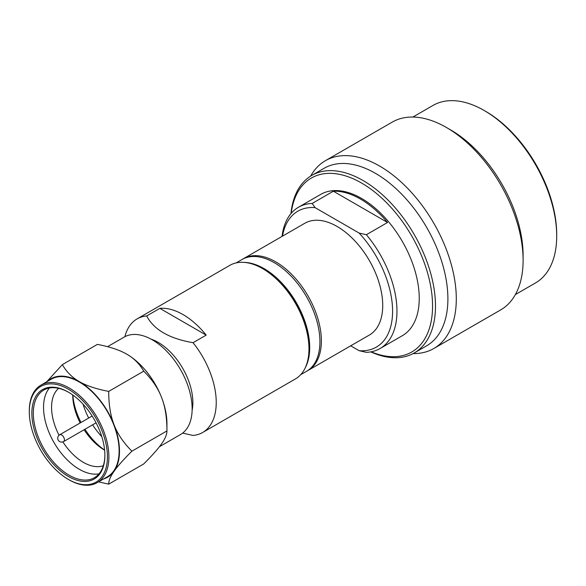 <?xml version="1.0" encoding="UTF-8"?>
<svg xmlns="http://www.w3.org/2000/svg" width="586" height="586" viewBox="0 0 586 586"><rect width="100%" height="100%" fill="white"/><g stroke="black" fill="none" stroke-linecap="round" stroke-linejoin="round"><path stroke-width="0.88" d="M242.758 259.107A64.541 37.262 60 0 1 243.476 258.668A64.541 37.262 60 0 1 293.212 275.962A64.541 37.262 60 0 1 321.384 340.913A64.541 37.262 60 0 1 308.016 370.462A64.541 37.262 60 0 1 307.284 370.872M291.183 213.333A100.426 57.985 60 0 1 366.353 185.989A100.426 57.985 60 0 1 432.563 306.031A100.426 57.985 60 0 1 371.136 351.812M290.956 213.612A102.491 59.179 60 0 1 311.767 175.426A102.491 59.179 60 0 1 390.745 202.881A102.491 59.179 60 0 1 435.486 306.031A102.491 59.179 60 0 1 414.258 352.948A102.491 59.179 60 0 1 370.784 351.878M325.406 160.689A108.432 62.607 -120 0 1 408.962 189.739A108.432 62.607 -120 0 1 456.296 298.86A108.432 62.607 60 0 1 433.838 348.502L500.649 309.928A108.432 62.607 60 0 0 523.108 260.287L523.108 255.437A102.491 59.179 -120 0 0 450.634 129.909L446.437 127.484A108.432 62.607 -120 0 0 392.224 122.115L325.406 160.689A108.432 62.607 -120 0 0 310.661 176.093M412.888 117.039L432.981 105.443A102.491 59.179 60 0 1 484.226 110.52A102.491 59.179 60 0 1 556.7 236.048A102.491 59.179 60 0 1 535.472 282.965L515.38 294.568M484.226 110.52L485.684 111.362A100.426 57.985 60 0 1 556.7 234.363L556.7 236.048M523.108 260.287A108.432 62.607 -120 0 0 446.437 127.484M433.838 348.502A108.432 62.607 60 0 1 413.123 353.578M311.767 175.426L324.175 168.255A102.491 59.179 -120 0 1 403.161 195.717A102.491 59.179 -120 0 1 447.894 298.86A102.491 59.179 60 0 1 426.667 345.784L414.258 352.948M282.056 236.4A81.579 47.1 60 0 1 298.486 207.239L320.762 194.376A81.579 47.1 -120 0 1 383.625 216.234A81.579 47.1 -120 0 1 419.239 298.333A81.579 47.1 60 0 1 402.34 335.683L380.065 348.538A81.579 47.1 60 0 1 366.367 352.34L359.123 350.692L350.699 345.821M359.123 350.692A78.487 45.312 -120 0 0 392.583 311.195A78.487 45.312 -120 0 0 359.123 233.067L366.367 234.715L387.544 222.49A81.579 47.1 60 0 0 333.368 191.212L387.544 222.49M366.367 234.715A81.579 47.1 60 0 1 396.964 311.195A81.579 47.1 60 0 1 380.065 348.538M298.486 207.239A81.579 47.1 60 0 1 312.192 203.437L333.368 191.212M312.192 203.437L315.048 207.62A78.487 45.312 -120 0 0 282.489 236.151M315.048 207.62L359.123 233.067M243.476 258.668L304.815 223.259A64.541 37.262 -120 0 1 354.552 240.553A64.541 37.262 -120 0 1 382.724 305.504A64.541 37.262 60 0 1 369.356 335.053L308.016 370.462M236.129 262.916L242.018 259.517A64.541 37.262 -120 0 1 291.755 276.804A64.541 37.262 -120 0 1 319.927 341.763A64.541 37.262 60 0 1 306.559 371.304L300.669 374.703M305.255 367.788A64.541 37.262 60 0 0 309.701 347.659A64.541 37.262 -120 0 0 244.413 262.403M192.113 410.332A49.056 28.318 -120 0 0 192.867 402.465A49.056 28.318 -120 0 0 150.998 339.111M308.976 348.926A65.573 37.863 -120 0 0 262.609 268.615L264.066 269.457A63.508 36.669 -120 0 1 308.976 347.242L308.976 348.926A65.573 37.863 -120 0 1 295.395 378.944L202.653 432.49A65.573 37.863 -120 0 1 193.043 435.449L182.649 433.098M202.653 432.49A65.573 37.863 -120 0 0 216.234 402.465A65.573 37.863 -120 0 0 193.043 342.7L206.184 335.111A65.573 37.863 -120 0 0 159.839 308.353L146.69 315.942A65.573 37.863 -120 0 0 137.08 318.909A65.573 37.863 -120 0 0 124.891 336.694M98.551 481.86L108.718 484.146C108.696 480.637 110.49 476.337 114.102 471.239A56.798 32.794 -120 0 0 119.485 451.161A56.798 32.794 -120 0 0 114.102 424.865C110.49 415.708 108.696 404.552 108.718 391.397L143.76 371.172C139.578 363.906 133.923 358.244 126.781 354.193C119.771 350.076 109.97 346.809 97.386 344.392L62.343 364.624L46.66 381.838M103.641 478.923A56.798 32.794 -120 0 0 114.102 471.239C117.618 466.2 123.558 459.505 131.909 451.161C123.551 442.84 117.618 434.08 114.102 424.865A56.798 32.794 -120 0 0 79.322 381.596A56.798 32.794 -120 0 0 47.356 381.442M29.3 411.746A55.245 31.9 -120 0 0 68.364 479.407A55.245 31.9 -120 0 0 107.436 456.853A55.245 31.9 -120 0 0 68.364 389.185A55.245 31.9 -120 0 0 29.3 411.746L29.3 410.903A56.278 32.494 -120 0 1 40.954 385.134A56.278 32.494 -120 0 1 84.325 400.216A56.278 32.494 -120 0 1 108.893 456.853A56.278 32.494 -120 0 1 97.239 482.615A56.278 32.494 -120 0 1 69.097 479.831L68.364 479.407L69.097 479.831M104.879 455.381A51.634 29.813 60 0 1 68.364 476.455A51.634 29.813 60 0 1 31.856 413.218A51.634 29.813 60 0 1 68.364 392.137A51.634 29.813 60 0 1 104.879 455.381M104.879 454.956A50.601 29.212 60 0 1 94.397 477.7A50.601 29.212 60 0 1 69.097 475.195A50.601 29.212 60 0 1 33.314 413.218A50.601 29.212 60 0 1 43.796 390.056A50.601 29.212 60 0 1 68.738 392.356M131.909 451.161L166.944 430.93C166.959 417.701 165.164 406.545 161.568 397.462C158.088 388.313 152.155 379.545 143.76 371.172M108.718 484.146L143.76 463.922C152.155 455.527 158.088 448.839 161.568 443.836C165.164 438.775 166.959 434.468 166.944 430.93L166.944 423.759A56.798 32.794 60 0 0 161.568 397.462A56.798 32.794 -120 0 0 126.781 354.193M83.073 404.201A49.056 28.318 -120 0 0 88.691 418.03M92.617 424.828A49.056 28.318 -120 0 0 101.788 436.614M72.862 395.059A49.056 28.318 -120 0 0 81.022 422.462M84.948 429.26A49.056 28.318 -120 0 0 104.601 450.026M72.745 394.971A44.924 25.938 60 0 0 72.745 395.089A44.924 25.938 -120 0 0 80.172 422.945M84.098 429.743A44.924 25.938 -120 0 0 104.513 450.107A44.924 25.938 -120 0 0 104.616 450.165M59.039 435.252A44.924 25.938 -120 0 1 51.568 407.314A44.924 25.938 60 0 1 58.644 388.328M62.878 441.903A44.924 25.938 -120 0 0 103.319 465.702M49.429 388.005A50.601 29.212 60 0 0 43.54 407.314A50.601 29.212 -120 0 0 62.343 454.538A50.601 29.212 -120 0 0 98.99 473.847M40.954 385.134L51.18 379.23A56.278 32.494 60 0 1 94.551 394.312A56.278 32.494 60 0 1 119.119 450.949A56.278 32.494 -120 0 1 107.458 476.718L97.239 482.615M108.718 391.397C96.199 389.009 86.398 385.742 79.322 381.596C72.144 377.509 66.489 371.854 62.343 364.624M107.553 346.685L124.203 337.075A56.278 32.494 60 0 1 167.574 352.149A56.278 32.494 60 0 1 192.142 408.794A56.278 32.494 -120 0 1 180.481 434.556L159.436 446.708M262.609 268.615A65.573 37.863 -120 0 0 229.815 265.363L137.08 318.909M206.184 335.111L159.839 308.353M146.69 315.942C153.825 329.669 169.273 338.591 193.043 342.7M63.61 441.573A3.926 2.263 -120 0 0 64.423 439.778A3.926 2.263 60 0 0 61.647 434.973A3.926 2.263 60 0 0 59.684 434.775A3.926 3.926 0 0 0 57.721 438.174A3.926 3.926 0 0 0 63.61 441.573L96.075 422.836M92.148 416.038L59.684 434.775"/></g></svg>
